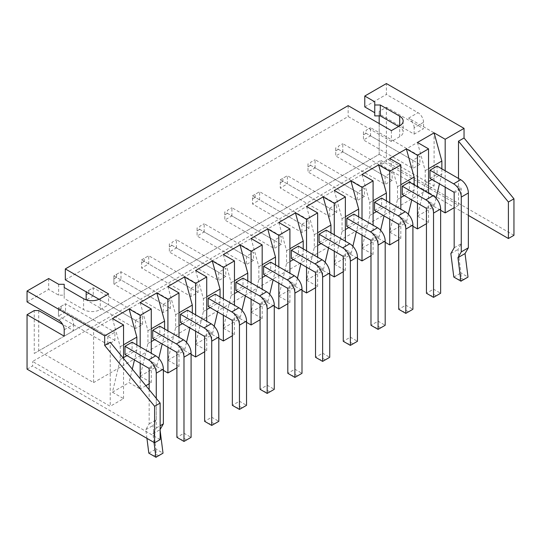 <?xml version="1.0" encoding="UTF-8"?>
<svg xmlns="http://www.w3.org/2000/svg" width="541" height="541" viewBox="0 0 541 541"><rect width="100%" height="100%" fill="white"/><g stroke="black" fill="none" stroke-linecap="round" stroke-linejoin="round"><path stroke-width="0.41" stroke-dasharray="2.71 2.03" d="M64.203 336.164L73.63 330.72L62.621 324.363M379.194 111.405L379.194 113.968L414.129 134.141L423.556 128.697L386.402 107.246L379.194 111.405L379.194 154.313L34.259 353.456L34.259 310.554M386.402 107.246L386.402 161.678L380.857 164.877L380.857 160.393L32.595 361.462L110.236 406.284L110.236 342.25M27.05 369.145L32.595 365.946L32.595 361.462M34.259 353.456L38.695 350.893L38.695 310.554M379.194 123.571L379.194 154.313L38.695 350.893L93.6 382.588L93.6 329.442L434.092 132.856L434.092 186.009L93.6 382.588M64.203 329.76L73.63 324.323A7.845 4.531 -120 0 0 68.085 314.713L93.6 329.442M73.63 324.323L73.63 330.72M379.194 113.968L379.194 115.889M513.95 235.315L386.402 161.678M414.129 134.141L414.129 127.737L423.556 122.293L423.556 128.697M423.556 122.293A7.845 4.531 -120 0 0 418.01 112.69L386.402 94.438L386.402 83.551M468.364 215.399L380.857 164.877M380.857 160.393L458.498 205.215L458.498 178.449M458.498 205.215L454.17 207.717M112.454 318.554L120.217 346.734L120.217 359.542L112.454 392.198L123.544 398.602L110.236 406.284M112.454 392.198L129.089 382.588L140.18 388.993L140.18 378.747M140.18 302.547L147.943 330.72L147.943 343.528L140.18 376.191L151.27 382.588L149.16 383.806M145.881 385.699L140.18 388.993M140.18 376.191L156.816 366.582L163.362 370.362M167.906 286.541L175.669 314.713L175.669 327.521L167.906 360.178L178.997 366.582L176.893 367.799M167.906 360.178L184.542 350.575L191.088 354.355M195.632 270.534L203.396 298.706L203.396 311.515L195.632 344.171L206.723 350.575L204.62 351.792M195.632 344.171L212.275 334.568L218.814 338.341M223.365 254.52L231.129 282.7L231.129 295.508L223.365 328.164L234.456 334.568L232.346 335.785M223.365 328.164L240.001 318.554L246.54 322.335M251.092 238.513L258.855 266.693L258.855 279.494L251.092 312.157L262.182 318.554L260.072 319.772M251.092 312.157L267.727 302.547L274.273 306.328M278.818 222.507L286.581 250.679L286.581 263.487L278.818 296.143L289.908 302.547L287.805 303.765M278.818 296.143L295.454 286.541L302 290.321M306.544 206.5L314.307 234.672L314.307 247.48L306.544 280.137L317.635 286.541L315.531 287.758M306.544 280.137L323.18 270.534L329.726 274.307M334.277 190.486L342.04 218.665L342.04 231.474L334.277 264.13L345.368 270.534L343.258 271.751M334.277 264.13L350.913 254.527L357.452 258.3M362.003 174.479L369.767 202.659L369.767 215.46L362.003 248.123L373.094 254.527L370.984 255.737M362.003 248.123L378.639 238.513L385.185 242.294M389.73 158.472L397.493 186.645L397.493 199.453L389.73 232.109L400.82 238.513L398.71 239.731M389.73 232.109L406.365 222.507L412.911 226.287M417.456 142.466L425.219 170.638L425.219 183.446L417.456 216.102L428.546 222.507L426.443 223.724M417.456 216.102L434.092 206.5L440.638 210.273M160.143 439.583L32.595 365.946M123.544 398.602L123.544 358.473M27.05 301.905L48.676 289.421L58.658 295.183L64.203 295.183L64.203 298.389L83.612 309.594A11.767 6.79 180 0 0 100.254 309.594L108.572 304.793L99.071 299.301L135.52 320.353L142.621 316.255L142.621 324.451L135.52 328.549L86.168 299.822M48.676 278.534L48.676 289.421M65.312 279.819L348.14 116.531L391.393 141.505L399.711 136.697A11.767 6.79 180 0 0 403.16 131.896A11.767 6.79 180 0 0 399.711 127.094L398.602 126.452M374.757 101.803L374.757 115.889M364.776 106.922L386.402 94.438M414.129 127.737A7.845 4.531 -120 0 0 408.583 118.127L434.092 132.856M379.194 154.313L434.092 186.009M163.247 304.34L170.347 300.241L170.347 308.438L163.247 312.536L113.894 284.045L113.894 275.849L163.247 304.34L163.247 312.536M190.98 288.333L198.074 284.235L198.074 292.431L190.98 296.529L141.62 268.032L141.62 259.836L190.98 288.333L190.98 296.529M218.706 272.326L218.706 280.522L169.347 252.025L169.347 243.829L218.706 272.326L225.8 268.228L225.8 276.424L218.706 280.522M329.618 208.292L336.712 204.194L336.712 212.39L329.618 216.488L280.258 187.991L280.258 179.795L329.618 208.292L329.618 216.488M301.885 224.299L308.985 220.201L308.985 228.397L301.885 232.495L252.532 203.998L252.532 195.801L301.885 224.299L301.885 232.495M246.432 256.319L246.432 264.515L197.08 236.018L197.08 227.822L246.432 256.319L253.533 252.221L253.533 260.417L246.432 264.515M274.159 240.305L274.159 248.502L224.806 220.011L224.806 211.815L274.159 240.305L281.259 236.207L281.259 244.404L274.159 248.502M385.07 176.271L385.07 184.467L335.718 155.977L335.718 147.781L385.07 176.271L392.171 172.173L392.171 180.369L385.07 184.467M357.344 192.285L357.344 200.481L307.991 171.984L307.991 163.788L357.344 192.285L364.445 188.187L364.445 196.383L357.344 200.481M135.52 320.353L135.52 328.549M107.794 336.36L114.895 332.262L114.895 340.458L107.794 344.556L58.435 316.059L58.435 307.863L107.794 336.36L107.794 344.556M412.797 160.264L412.797 168.461L363.444 139.963L363.444 131.767L412.797 160.264L419.897 156.166L419.897 164.363L412.797 168.461M445.182 187.159L445.182 170.767M441.855 168.846L441.855 173.844L439.475 183.866M436.053 198.256L434.092 206.5M425.219 183.446L428.546 181.526M431.988 179.538L441.855 173.844M428.546 222.507L428.546 193.178M417.456 203.166L417.456 186.773M414.129 184.853L414.129 189.85L411.748 199.872M408.327 214.263L406.365 222.507M397.493 199.453L400.82 197.533M404.262 195.551L414.129 189.85M400.82 238.513L400.82 209.184M389.73 219.179L389.73 202.78M386.402 200.86L386.402 205.857L384.022 215.879M380.6 230.27L378.639 238.513M369.767 215.46L373.094 213.539M376.529 211.558L386.402 205.857M373.094 254.527L373.094 225.198M362.003 235.186L362.003 218.794M358.676 216.873L358.676 221.864L356.289 231.886M352.867 246.277L350.913 254.527M342.04 231.474L345.368 229.553M348.803 227.565L358.676 221.864M345.368 270.534L345.368 241.205M334.277 251.193L334.277 234.801M330.943 232.88L330.943 237.878L328.563 247.9M325.141 262.29L323.18 270.534M314.307 247.48L317.635 245.56M321.077 243.572L330.943 237.878M317.635 286.541L317.635 257.212M306.544 267.2L306.544 250.808M303.217 248.887L303.217 253.885L300.837 263.907M297.415 278.297L295.454 286.541M286.581 263.487L289.908 261.567M293.35 259.579L303.217 253.885M289.908 302.547L289.908 273.219M278.818 283.214L278.818 266.814M275.491 264.894L275.491 269.891L273.11 279.913M269.689 294.304L267.727 302.547M258.855 279.494L262.182 277.574M265.617 275.592L275.491 269.891M262.182 318.554L262.182 289.232M251.092 299.22L251.092 282.828M247.764 280.907L247.764 285.898L245.377 295.92M241.962 310.311L240.001 318.554M231.129 295.508L234.456 293.587M237.891 291.599L247.764 285.898M234.456 334.568L234.456 305.239M223.365 315.227L223.365 298.835M220.038 296.914L220.038 301.905L217.651 311.934M214.229 326.324L212.275 334.568M203.396 311.515L206.723 309.594M210.165 307.606L220.038 301.905M206.723 350.575L206.723 321.246M195.632 331.234L195.632 314.842M192.305 312.921L192.305 317.919L189.925 327.941M186.503 342.331L184.542 350.575M175.669 327.521L178.997 325.601M182.439 323.613L192.305 317.919M178.997 366.582L178.997 337.253M167.906 347.248L167.906 330.849M164.579 328.928L164.579 333.925L162.199 343.948M158.777 358.338L156.816 366.582M147.943 343.528L151.27 341.608M154.706 339.626L164.579 333.925M151.27 382.588L151.27 353.266M140.18 363.254L140.18 346.862M136.853 344.942L136.853 349.932L134.472 359.954M132.288 369.131L129.089 382.588M120.217 359.542L123.544 357.615M126.979 355.633L136.853 349.932M120.217 346.734L123.544 344.813M147.943 330.72L151.27 328.8M175.669 314.713L178.997 312.793M203.396 298.706L206.723 296.786M231.129 282.7L234.456 280.779M258.855 266.693L262.182 264.765M286.581 250.679L289.908 248.759M314.307 234.672L317.635 232.752M342.04 218.665L345.368 216.745M369.767 202.659L373.094 200.731M397.493 186.645L400.82 184.724M425.219 170.638L428.546 168.718M391.393 130.618L391.393 141.505M348.14 105.644L348.14 116.531M108.572 293.905L108.572 304.793M64.203 287.501L64.203 298.389M64.203 284.296L64.203 295.183M58.658 284.296L58.658 295.183M170.347 308.438L120.995 279.947L113.894 284.045L113.894 275.849L120.995 271.751L170.347 300.241M113.894 278.919L116.558 277.384L120.995 279.947L120.995 271.751L113.894 275.849M198.074 292.431L148.721 263.934L148.721 255.737L198.074 284.235M141.62 259.836L148.721 255.737L144.285 258.3L144.285 261.377L148.721 263.934L141.62 268.032L141.62 259.836L144.285 258.3M225.8 276.424L176.447 247.927L176.447 239.731L225.8 268.228M169.347 243.829L169.347 252.025L176.447 247.927L172.011 245.364L172.011 242.294L176.447 239.731L172.011 242.294M336.712 212.39L287.359 183.893L287.359 175.697L336.712 204.194M280.258 179.795L287.359 175.697L282.923 178.26L282.923 181.33L287.359 183.893L280.258 187.991L280.258 179.795L282.923 178.26M308.985 228.397L259.633 199.9L259.633 191.703L308.985 220.201M252.532 195.801L259.633 191.703L255.196 194.266L255.196 197.343L259.633 199.9L252.532 203.998L252.532 195.801L255.196 194.266M253.533 260.417L204.173 231.92L204.173 223.724L253.533 252.221M197.08 227.822L197.08 236.018L204.173 231.92L199.737 229.357L199.737 226.287L204.173 223.724L199.737 226.287M281.259 244.404L231.9 215.913L231.9 207.717L281.259 236.207M224.806 211.815L224.806 220.011L231.9 215.913L227.463 213.35L227.463 210.273L231.9 207.717L227.463 210.273M392.171 180.369L342.811 151.879L342.811 143.683L392.171 172.173M335.718 147.781L335.718 155.977L342.811 151.879L338.375 149.316L338.375 146.239L342.811 143.683L338.375 146.239M364.445 196.383L315.085 167.886L315.085 159.69L364.445 188.187M307.991 163.788L307.991 171.984L315.085 167.886L310.649 165.323L310.649 162.253L315.085 159.69L310.649 162.253M142.621 324.451L93.262 295.954L86.168 300.052L86.168 291.856L93.262 287.758L142.621 316.255M86.168 294.926L88.825 293.391L93.262 295.954L93.262 287.758L86.168 291.856M114.895 340.458L65.535 311.961L58.435 316.059L58.435 307.863L65.535 303.765L114.895 332.262M58.435 310.94L61.099 309.398L65.535 311.961L65.535 303.765L58.435 307.863M419.897 164.363L370.544 135.865L370.544 127.669L419.897 156.166M363.444 131.767L363.444 139.963L370.544 135.865L366.108 133.309L366.108 130.232L370.544 127.669L366.108 130.232M429.994 178.388L437.087 174.29L437.087 166.094M402.261 194.395L409.361 190.297L409.361 182.101M374.534 210.402L381.635 206.304L381.635 198.107M346.808 226.415L353.902 222.317L353.902 214.114M319.082 242.422L326.176 238.324L326.176 230.128M291.349 258.429L298.449 254.331L298.449 246.135M263.623 274.436L270.723 270.338L270.723 262.142M235.896 290.449L242.997 286.351L242.997 278.148M208.17 306.456L215.264 302.358L215.264 294.162M180.437 322.463L187.538 318.365L187.538 310.169M152.711 338.47L159.811 334.372L159.811 326.176M124.985 354.483L132.085 350.379L132.085 342.183M116.558 277.384L116.558 274.307M141.62 262.912L144.285 261.377M169.347 246.906L172.011 245.364M280.258 182.872L282.923 181.33M252.532 198.878L255.196 197.343M197.08 230.892L199.737 229.357M224.806 214.885L227.463 213.35M335.718 150.851L338.375 149.316M307.991 166.858L310.649 165.323M88.825 293.391L88.825 290.321M61.099 309.398L61.099 306.328M363.444 134.844L366.108 133.309M453.615 192.028L460.716 187.93L437.087 174.29M460.716 187.93A0.784 0.453 60 0 1 461.27 188.89L461.27 243.7L457.943 249.469L460.918 272.955L468.012 277.053M425.889 208.035L432.983 203.937L409.361 190.297M432.983 203.937A0.784 0.453 60 0 1 433.537 204.897L433.537 289.165L440.638 293.263L436.202 295.826L433.537 294.29L433.537 289.165L426.443 293.263L430.879 295.826L433.537 294.29M398.156 224.042L405.256 219.944L381.635 206.304M405.256 219.944A0.784 0.453 60 0 1 405.811 220.904L405.811 305.178L412.911 309.276L408.475 311.832L405.811 310.297L405.811 305.178L398.71 309.276L403.146 311.832L405.811 310.297M370.429 240.048L377.53 235.95L353.902 222.317M377.53 235.95A0.784 0.453 60 0 1 378.085 236.911L378.085 321.185L385.185 325.283L380.749 327.846L378.085 326.304L378.085 321.185L370.984 325.283L375.42 327.846L378.085 326.304M342.703 256.062L349.804 251.964L326.176 238.324M349.804 251.964A0.784 0.453 60 0 1 350.358 252.924L350.358 337.192L357.452 341.29L353.016 343.853L350.358 342.318L350.358 337.192L343.258 341.29L347.694 343.853L350.358 342.318M314.977 272.069L322.071 267.971L298.449 254.331M322.071 267.971A0.784 0.453 60 0 1 322.625 268.931L322.625 353.199L329.726 357.297L325.29 359.86L322.625 358.325L322.625 353.199L315.531 357.297L319.968 359.86L322.625 358.325M287.251 288.076L294.345 283.978L270.723 270.338M294.345 283.978A0.784 0.453 60 0 1 294.899 284.938L294.899 369.212L302 373.31L297.564 375.867L294.899 374.331L294.899 369.212L287.805 373.31L292.241 375.867L294.899 374.331M259.518 304.083L266.618 299.985L242.997 286.351M266.618 299.985A0.784 0.453 60 0 1 267.173 300.945L267.173 385.219L274.273 389.317L269.837 391.88L267.173 390.338L267.173 385.219L260.072 389.317L264.508 391.88L267.173 390.338M231.791 320.096L238.892 315.998L215.264 302.358M238.892 315.998A0.784 0.453 60 0 1 239.447 316.958L239.447 401.226L246.54 405.324L242.104 407.887L239.447 406.352L239.447 401.226L232.346 405.324L236.782 407.887L239.447 406.352M204.065 336.103L211.166 332.005L187.538 318.365M211.166 332.005A0.784 0.453 60 0 1 211.72 332.965L211.72 417.233L218.814 421.331L214.378 423.894L211.72 422.359L211.72 417.233L204.62 421.331L209.056 423.894L211.72 422.359M176.339 352.11L183.433 348.012L159.811 334.372M183.433 348.012A0.784 0.453 60 0 1 183.987 348.972L183.987 433.246L191.088 437.344L186.652 439.901L183.987 438.366L183.987 433.246L176.893 437.344L181.33 439.901L183.987 438.366M148.606 368.117L155.707 364.019L132.085 350.379M146.942 438.359L145.833 429.655L149.16 423.894L149.16 389.696M156.261 398.352L156.261 427.992L152.934 433.754L154.036 442.457M155.707 364.019A0.784 0.453 60 0 1 156.261 364.979L156.261 419.796L152.934 425.557L155.909 449.05L163.01 453.148M160.143 429.466L160.143 430.535M461.27 281.354L453.818 277.053M453.852 277.073L460.918 272.955M450.842 253.567L457.943 249.469M454.17 247.798L461.27 243.7M463.928 279.819L461.27 278.284L460.891 273.009M436.202 295.826L433.537 297.361L430.879 295.826M408.475 311.832L405.811 313.374L403.146 311.832M380.749 327.846L378.085 329.381L375.42 327.846M353.016 343.853L350.358 345.388L347.694 343.853M325.29 359.86L322.625 361.395L319.968 359.86M297.564 375.867L294.899 377.408L292.241 375.867M269.837 391.88L267.173 393.415L264.508 391.88M242.104 407.887L239.447 409.422L236.782 407.887M214.378 423.894L211.72 425.429L209.056 423.894M186.652 439.901L183.987 441.442L181.33 439.901M156.261 427.992L160.143 425.753M152.934 433.754L160.035 429.655M156.261 457.449L148.816 453.148M148.843 453.169L155.909 449.05M145.833 429.655L152.934 425.557M149.16 423.894L156.261 419.796M158.926 455.914L156.261 454.372L155.889 449.098M458.606 279.819L461.27 278.284M153.597 455.914L156.261 454.372M408.583 118.127L418.01 112.69M58.658 320.157L68.085 314.713M399.711 136.697L399.711 127.094M100.254 298.706L100.254 309.594M83.612 298.706L83.612 309.594M454.17 192.988L461.27 188.89M426.443 208.995L433.537 204.897M398.71 225.002L405.811 220.904M370.984 241.009L378.085 236.911M343.258 257.022L350.358 252.924M315.531 273.029L322.625 268.931M287.805 289.036L294.899 284.938M260.072 305.043L267.173 300.945M232.346 321.056L239.447 316.958M204.62 337.063L211.72 332.965M176.893 353.07L183.987 348.972M149.16 369.077L156.261 364.979M403.16 121.015L403.16 131.896"/><path stroke-width="0.81" d="M27.05 314.713L27.05 369.145L154.598 442.781L154.598 406.284L104.69 345.449L104.69 335.846L27.05 291.024L27.05 301.905L58.658 320.157A7.845 4.531 60 0 1 64.203 329.76L64.203 336.164L27.05 314.713L34.259 310.554L38.695 310.554L62.621 324.363M379.194 115.889L379.194 123.571M445.182 170.767L445.182 139.26L464.043 128.373L464.043 137.982L513.95 198.811L513.95 235.315L508.405 238.513L468.364 215.399M464.043 128.373L386.402 83.551L364.776 96.041L364.776 106.922L374.757 112.69M458.498 178.449L458.498 141.181L508.405 202.016L508.405 238.513M454.17 207.717L445.182 212.904L445.182 187.159M149.16 383.806L145.881 385.699M163.362 370.362L167.906 372.986L167.906 347.248M176.893 367.799L167.906 372.986M191.088 354.355L195.632 356.979L195.632 331.234M204.62 351.792L195.632 356.979M218.814 338.341L223.365 340.972L223.365 315.227M232.346 335.785L223.365 340.972M246.54 322.335L251.092 324.958L251.092 299.22M260.072 319.772L251.092 324.958M274.273 306.328L278.818 308.952L278.818 283.214M287.805 303.765L278.818 308.952M302 290.321L306.544 292.945L306.544 267.2M315.531 287.758L306.544 292.945M329.726 274.307L334.277 276.938L334.277 251.193M343.258 271.751L334.277 276.938M357.452 258.3L362.003 260.924L362.003 235.186M370.984 255.737L362.003 260.924M385.185 242.294L389.73 244.917L389.73 219.179M398.71 239.731L389.73 244.917M412.911 226.287L417.456 228.911L417.456 203.166M426.443 223.724L417.456 228.911M440.638 210.273L445.182 212.904M104.69 345.449L110.236 342.25L160.143 403.079L160.143 439.583L154.598 442.781M104.69 335.846L123.544 324.958L112.454 318.554L129.089 308.952L136.853 337.124L136.853 344.942M123.544 358.473L123.544 324.958M27.05 291.024L48.676 278.534L58.658 284.296L64.203 284.296L64.203 287.501L83.612 298.706A11.767 6.79 180 0 0 100.254 298.706L108.572 293.905L65.312 268.931L348.14 105.644L391.393 130.618L399.711 125.816A11.767 6.79 0 0 0 403.16 121.015A11.767 6.79 0 0 0 399.711 116.207L380.303 105.001L374.757 105.001L374.757 101.803L364.776 96.041M445.182 139.26L434.092 132.856L441.855 161.035L441.855 168.846M417.456 186.773L417.456 155.267L428.546 148.87L417.456 142.466L434.092 132.856M417.456 155.267L406.365 148.87L414.129 177.042L414.129 184.853M389.73 202.78L389.73 171.281L400.82 164.877L389.73 158.472L406.365 148.87M389.73 171.281L378.639 164.877L386.402 193.049L386.402 200.86M362.003 218.794L362.003 187.287L373.094 180.883L362.003 174.479L378.639 164.877M362.003 187.287L350.913 180.883L358.676 209.056L358.676 216.873M334.277 234.801L334.277 203.294L345.368 196.89L334.277 190.486L350.913 180.883M334.277 203.294L323.18 196.89L330.943 225.07L330.943 232.88M306.544 250.808L306.544 219.301L317.635 212.904L306.544 206.5L323.18 196.89M306.544 219.301L295.454 212.904L303.217 241.076L303.217 248.887M278.818 266.814L278.818 235.315L289.908 228.911L278.818 222.507L295.454 212.904M278.818 235.315L267.727 228.911L275.491 257.083L275.491 264.894M251.092 282.828L251.092 251.322L262.182 244.917L251.092 238.513L267.727 228.911M251.092 251.322L240.001 244.917L247.764 273.09L247.764 280.907M223.365 298.835L223.365 267.328L234.456 260.924L223.365 254.52L240.001 244.917M223.365 267.328L212.275 260.924L220.038 289.104L220.038 296.914M195.632 314.842L195.632 283.335L206.723 276.938L195.632 270.534L212.275 260.924M195.632 283.335L184.542 276.938L192.305 305.11L192.305 312.921M167.906 330.849L167.906 299.349L178.997 292.945L167.906 286.541L184.542 276.938M167.906 299.349L156.816 292.945L164.579 321.117L164.579 328.928M140.18 346.862L140.18 315.356L151.27 308.952L140.18 302.547L156.816 292.945M140.18 315.356L129.089 308.952M86.168 299.822L86.168 291.856L99.071 299.301L65.312 279.819L65.312 268.931M374.757 105.001L374.757 115.889L380.303 115.889L398.602 126.452M154.598 406.284L160.143 403.079M458.498 141.181L464.043 137.982M508.405 202.016L513.95 198.811M439.475 183.866L436.053 198.256M428.546 181.526L431.988 179.538M428.546 193.178L428.546 148.87M411.748 199.872L408.327 214.263M400.82 197.533L404.262 195.551M400.82 209.184L400.82 164.877M384.022 215.879L380.6 230.27M373.094 213.539L376.529 211.558M373.094 225.198L373.094 180.883M356.289 231.886L352.867 246.277M345.368 229.553L348.803 227.565M345.368 241.205L345.368 196.89M328.563 247.9L325.141 262.29M317.635 245.56L321.077 243.572M317.635 257.212L317.635 212.904M300.837 263.907L297.415 278.297M289.908 261.567L293.35 259.579M289.908 273.219L289.908 228.911M273.11 279.913L269.689 294.304M262.182 277.574L265.617 275.592M262.182 289.232L262.182 244.917M245.377 295.92L241.962 310.311M234.456 293.587L237.891 291.599M234.456 305.239L234.456 260.924M217.651 311.934L214.229 326.324M206.723 309.594L210.165 307.606M206.723 321.246L206.723 276.938M189.925 327.941L186.503 342.331M178.997 325.601L182.439 323.613M178.997 337.253L178.997 292.945M162.199 343.948L158.777 358.338M151.27 341.608L154.706 339.626M151.27 353.266L151.27 308.952M140.18 378.747L140.18 363.254M134.472 359.954L132.288 369.131M123.544 357.615L126.979 355.633M123.544 344.813L136.853 337.124M151.27 328.8L164.579 321.117M178.997 312.793L192.305 305.11M206.723 296.786L220.038 289.104M234.456 280.779L247.764 273.09M262.182 264.765L275.491 257.083M289.908 248.759L303.217 241.076M317.635 232.752L330.943 225.07M345.368 216.745L358.676 209.056M373.094 200.731L386.402 193.049M400.82 184.724L414.129 177.042M428.546 168.718L441.855 161.035M380.303 105.001L380.303 115.889M429.994 178.388L429.994 170.192L453.615 183.832A10.82 6.249 60 0 1 461.27 197.086L461.27 251.896L457.943 257.665L460.918 281.151L453.818 277.053L450.842 253.567L454.17 247.798L454.17 192.988A0.784 0.453 60 0 0 453.615 192.028L429.994 178.388M453.615 183.832L460.716 179.734L437.087 166.094L429.994 170.192M402.261 194.395L402.261 186.199L425.889 199.839A10.82 6.249 60 0 1 433.537 213.093L433.537 297.361L426.443 293.263L426.443 208.995A0.784 0.453 60 0 0 425.889 208.035L402.261 194.395M425.889 199.839L432.983 195.741L409.361 182.101L402.261 186.199M398.156 215.845L405.256 211.747L381.635 198.107L374.534 202.206L398.156 215.845A10.82 6.249 60 0 1 405.811 229.1L405.811 313.374L398.71 309.276L398.71 225.002A0.784 0.453 60 0 0 398.156 224.042L374.534 210.402L374.534 202.206M346.808 226.415L346.808 218.219L370.429 231.852A10.82 6.249 60 0 1 378.085 245.107L378.085 329.381L370.984 325.283L370.984 241.009A0.784 0.453 60 0 0 370.429 240.048L346.808 226.415M370.429 231.852L377.53 227.754L353.902 214.114L346.808 218.219M319.082 242.422L319.082 234.226L342.703 247.866A10.82 6.249 60 0 1 350.358 261.12L350.358 345.388L343.258 341.29L343.258 257.022A0.784 0.453 60 0 0 342.703 256.062L319.082 242.422M342.703 247.866L349.804 243.768L326.176 230.128L319.082 234.226M314.977 263.873L322.071 259.775L298.449 246.135L291.349 250.233L314.977 263.873A10.82 6.249 60 0 1 322.625 277.127L322.625 361.395L315.531 357.297L315.531 273.029A0.784 0.453 60 0 0 314.977 272.069L291.349 258.429L291.349 250.233M263.623 274.436L263.623 266.24L287.251 279.88A10.82 6.249 60 0 1 294.899 293.134L294.899 377.408L287.805 373.31L287.805 289.036A0.784 0.453 60 0 0 287.251 288.076L263.623 274.436M287.251 279.88L294.345 275.782L270.723 262.142L263.623 266.24M259.518 295.886L266.618 291.788L242.997 278.148L235.896 282.246L259.518 295.886A10.82 6.249 60 0 1 267.173 309.141L267.173 393.415L260.072 389.317L260.072 305.043A0.784 0.453 60 0 0 259.518 304.083L235.896 290.449L235.896 282.246M208.17 306.456L208.17 298.26L231.791 311.9A10.82 6.249 60 0 1 239.447 325.155L239.447 409.422L232.346 405.324L232.346 321.056A0.784 0.453 60 0 0 231.791 320.096L208.17 306.456M231.791 311.9L238.892 307.802L215.264 294.162L208.17 298.26M204.065 327.907L211.166 323.809L187.538 310.169L180.437 314.267L204.065 327.907A10.82 6.249 60 0 1 211.72 341.161L211.72 425.429L204.62 421.331L204.62 337.063A0.784 0.453 60 0 0 204.065 336.103L180.437 322.463L180.437 314.267M176.339 343.914L183.433 339.816L159.811 326.176L152.711 330.274L176.339 343.914A10.82 6.249 60 0 1 183.987 357.168L183.987 441.442L176.893 437.344L176.893 353.07A0.784 0.453 60 0 0 176.339 352.11L152.711 338.47L152.711 330.274M148.606 359.921L155.707 355.822L132.085 342.183L124.985 346.281L148.606 359.921A10.82 6.249 60 0 1 156.261 373.175L156.261 398.352M149.16 389.696L149.16 369.077A0.784 0.453 60 0 0 148.606 368.117L124.985 354.483L124.985 346.281M460.716 179.734A10.82 6.249 60 0 1 468.364 192.988L468.364 247.798L465.037 253.567L468.012 277.053L460.918 281.151M432.983 195.741A10.82 6.249 60 0 1 440.638 208.995L440.638 293.263L433.537 297.361M405.256 211.747A10.82 6.249 60 0 1 412.911 225.002L412.911 309.276L405.811 313.374M377.53 227.754A10.82 6.249 60 0 1 385.185 241.009L385.185 325.283L378.085 329.381M349.804 243.768A10.82 6.249 60 0 1 357.452 257.022L357.452 341.29L350.358 345.388M322.071 259.775A10.82 6.249 60 0 1 329.726 273.029L329.726 357.297L322.625 361.395M294.345 275.782A10.82 6.249 60 0 1 302 289.036L302 373.31L294.899 377.408M266.618 291.788A10.82 6.249 60 0 1 274.273 305.043L274.273 389.317L267.173 393.415M238.892 307.802A10.82 6.249 60 0 1 246.54 321.056L246.54 405.324L239.447 409.422M211.166 323.809A10.82 6.249 60 0 1 218.814 337.063L218.814 421.331L211.72 425.429M183.433 339.816A10.82 6.249 60 0 1 191.088 353.07L191.088 437.344L183.987 441.442M154.036 442.457L155.909 457.246L148.816 453.148L146.942 438.359M160.143 430.535L163.01 453.148L155.909 457.246M155.707 355.822A10.82 6.249 60 0 1 163.362 369.077L163.362 423.894L160.143 429.466M461.27 251.896L468.364 247.798M457.943 257.665L465.037 253.567M467.992 277.107L460.946 281.171M160.143 425.753L163.362 423.894M162.99 453.196L155.943 457.267M399.711 116.207L399.711 125.816M461.27 197.086L468.364 192.988M433.537 213.093L440.638 208.995M405.811 229.1L412.911 225.002M378.085 245.107L385.185 241.009M350.358 261.12L357.452 257.022M322.625 277.127L329.726 273.029M294.899 293.134L302 289.036M267.173 309.141L274.273 305.043M239.447 325.155L246.54 321.056M211.72 341.161L218.814 337.063M183.987 357.168L191.088 353.07M156.261 373.175L163.362 369.077"/></g></svg>
